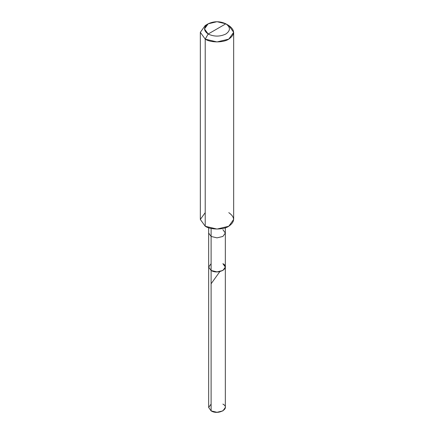 <?xml version="1.0" encoding="UTF-8"?>
<svg xmlns="http://www.w3.org/2000/svg" width="434" height="434" viewBox="0 0 434 434"><rect width="100%" height="100%" fill="white"/><g stroke="black" fill="none" stroke-linecap="round" stroke-linejoin="round"><path stroke-width="0.65" d="M222.892 263.671C230.817 267.87 218.383 275.048 211.108 270.474L211.108 236.454L211.108 270.474L208.667 267.073L211.108 270.474L217 271.885L222.892 270.474L225.333 267.073L225.333 407.488L222.892 410.889L217 412.3L211.108 410.889L211.108 270.474L208.667 267.073L211.108 263.671L208.667 267.073L211.108 270.474L217 271.885L222.892 270.474L225.333 267.073L222.892 263.671C230.817 267.87 218.383 275.048 211.108 270.474L211.108 410.889C218.383 415.463 230.817 408.286 222.892 404.087M211.108 404.087L208.667 407.488L211.108 410.889L208.667 407.488L208.667 233.053L211.108 236.454L217 237.859L222.892 236.454L225.333 233.053L222.892 229.646M208.163 34.02C203.394 30.619 203.394 27.217 208.163 23.816C214.054 21.06 219.946 21.06 225.837 23.816L208.163 34.02C214.054 36.776 219.946 36.776 225.837 34.02C230.606 30.619 230.606 27.217 225.837 23.816L228.783 25.514C235.141 30.049 235.141 34.59 228.783 39.125C223.483 42.792 210.517 42.792 205.217 39.125L217 41.941L228.783 39.125L233.666 32.317L228.783 25.514L225.837 23.816C230.606 27.217 230.606 30.619 225.837 34.02C219.946 36.776 214.054 36.776 208.163 34.02L225.837 23.816L217 21.7L208.163 23.816L204.501 28.915L208.163 34.02L205.217 39.125L208.163 34.02M225.333 267.073L225.333 233.053L222.892 236.454L217 237.859L211.108 236.454L211.108 228.441L211.108 236.454L208.667 233.053L208.667 227.774M233.666 32.317L233.666 219.441L228.783 226.244L217 229.065L205.217 226.244C210.517 229.917 223.483 229.917 228.783 226.244C235.141 221.709 235.141 217.174 228.783 212.638M205.217 212.638L200.334 219.441L205.217 226.244L205.217 39.125L205.217 226.244L200.334 219.441L200.334 32.317L205.217 39.125L200.334 32.317L205.217 25.514L200.334 32.317M211.108 283.776L219.664 271.847M225.333 233.053L225.333 227.774M228.783 25.514L225.837 23.816M205.217 25.514L208.163 23.816"/></g></svg>
